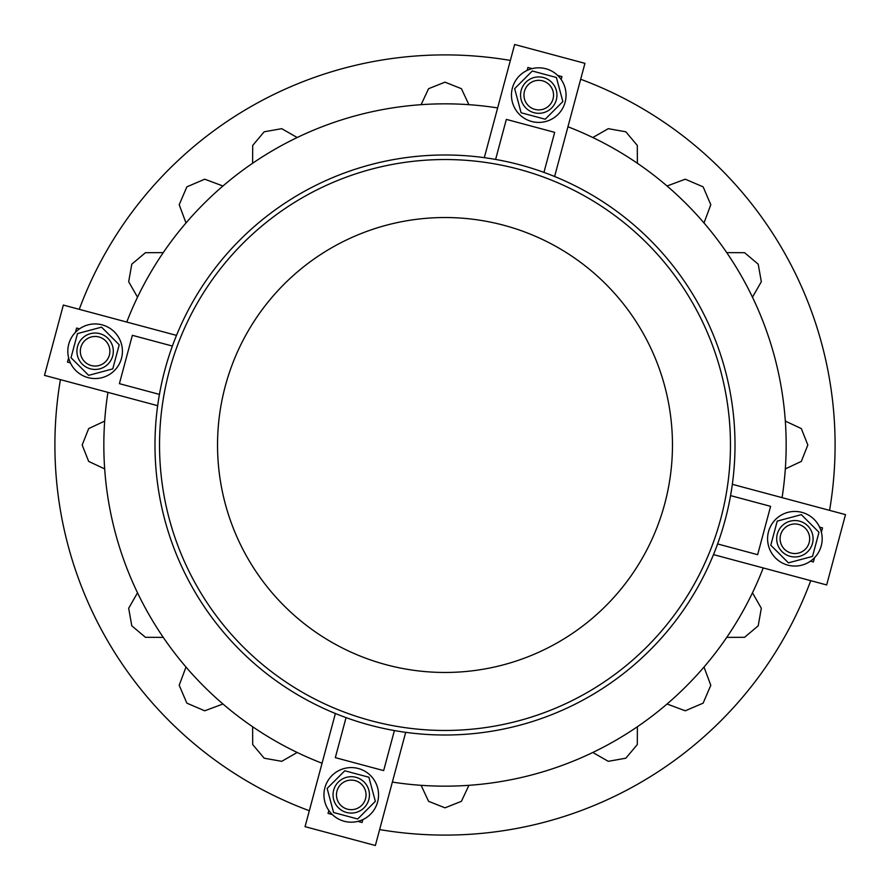<?xml version="1.0" encoding="UTF-8"?>
<svg xmlns="http://www.w3.org/2000/svg" width="890" height="890" viewBox="0 0 890 890"><rect width="100%" height="100%" fill="white"/><g stroke="black" fill="none" stroke-linecap="round" stroke-linejoin="round"><path stroke-width="1.33" d="M421.103 104.675L428.58 88.689L445 82.169L461.421 88.689L468.897 104.675M79.266 309.32A390.087 390.087 0 0 1 510.37 60.42M580.681 79.266A390.087 390.087 0 0 1 829.58 510.37M810.734 580.681A390.087 390.087 0 0 1 379.63 829.58M309.32 810.734A390.087 390.087 0 0 1 60.42 379.63M185.999 667.055L179.202 685.256L186.844 703.133L204.722 710.798L222.945 704.001M222.945 185.999L204.744 179.202L186.867 186.844L179.202 204.722L185.999 222.945M163.259 252.615L145.437 252.693L131.798 264.174L128.672 281.718L137.527 297.193M752.473 297.193L761.328 281.718L758.202 264.174L744.563 252.693L726.741 252.615M137.527 592.807L128.672 608.282L131.798 625.826L145.437 637.307L163.259 637.385M592.807 752.473L608.282 761.328L625.826 758.202L637.307 744.563L637.385 726.741M785.325 421.103L801.312 428.568L807.831 444.989L801.323 461.409L785.325 468.897M104.675 468.897L88.689 461.432L82.169 445.011L88.677 428.591L104.675 421.103M468.897 785.325L461.432 801.312L445.011 807.831L428.591 801.323L421.103 785.325M726.741 637.385L744.563 637.307L758.202 625.826L761.328 608.282L752.473 592.807M297.193 137.527L281.718 128.672L264.174 131.798L252.693 145.437L252.615 163.259M252.615 726.741L252.693 744.563L264.174 758.202L281.718 761.328L297.193 752.473M637.385 163.259L637.307 145.437L625.826 131.798L608.282 128.672L592.807 137.527M667.055 704.001L685.256 710.798L703.133 703.156L710.798 685.278L704.001 667.055M704.001 222.945L710.798 204.744L703.156 186.867L685.278 179.202L667.055 185.999M801.946 512.384A27.29 27.29 0 0 1 814.183 558.052A27.29 27.29 0 0 1 768.515 545.815A27.29 27.29 0 0 1 801.946 512.384M788.429 562.858L812.526 556.395L818.989 532.298L801.345 514.654L777.237 521.106L770.785 545.214L788.429 562.858M798.708 524.466A14.785 14.785 0 0 1 805.339 549.208A14.785 14.785 0 0 1 780.608 542.577A14.785 14.785 0 0 1 798.708 524.466M799.598 521.173A18.201 18.201 0 0 1 807.753 551.622A18.201 18.201 0 0 1 777.304 543.456A18.201 18.201 0 0 1 799.598 521.173M819.579 527.114L822.516 527.904L821.37 532.164M814.539 557.696L813.393 561.957L810.456 561.167M732.337 484.316L845.5 514.631L826.665 584.941L713.491 554.615A290.007 290.007 0 0 0 717.607 543.946L757.646 554.681L770.606 506.343L730.557 495.608M362.886 819.579L362.097 822.516L357.836 821.37M332.304 814.539L328.043 813.393L328.833 810.456M369.94 725.127A290.007 290.007 0 0 0 725.127 369.94A290.007 290.007 0 0 0 239.933 239.933A290.007 290.007 0 0 0 405.684 732.337L375.369 845.5L305.059 826.665L335.385 713.491M394.392 730.557L383.657 770.606L335.319 757.646L346.054 717.607M70.421 362.886L67.484 362.097L68.63 357.836M75.461 332.304L76.607 328.043L79.544 328.833M157.663 405.684L44.5 375.369L63.335 305.059L176.509 335.385M132.354 335.319L172.393 346.054A290.007 290.007 0 0 0 159.444 394.392L119.394 383.657L132.354 335.319M527.114 70.421L527.904 67.484L532.164 68.63M557.696 75.461L561.957 76.607L561.167 79.544M484.316 157.663L514.631 44.5L584.941 63.335L554.615 176.509M495.608 159.444L506.343 119.394L554.681 132.354L543.946 172.393M445 672.462A227.462 227.462 0 0 0 641.99 331.269A227.462 227.462 0 0 0 248.01 331.269A227.462 227.462 0 0 0 445 672.462M497.644 107.924A341.159 341.159 0 0 0 126.769 322.058M107.924 392.357A341.159 341.159 0 0 0 322.058 763.231M392.357 782.076A341.159 341.159 0 0 0 763.231 567.942M782.076 497.644A341.159 341.159 0 0 0 567.942 126.769M512.384 88.054A27.29 27.29 0 0 1 558.052 75.817A27.29 27.29 0 0 1 545.815 121.485A27.29 27.29 0 0 1 512.384 88.054M562.858 101.571L556.395 77.475L532.298 71.011L514.654 88.655L521.106 112.763L545.214 119.216L562.858 101.571M524.466 91.292A14.785 14.785 0 0 1 549.208 84.661A14.785 14.785 0 0 1 542.577 109.392A14.785 14.785 0 0 1 524.466 91.292M521.173 90.402A18.201 18.201 0 0 1 551.622 82.247A18.201 18.201 0 0 1 543.456 112.696A18.201 18.201 0 0 1 521.173 90.402M377.616 801.946A27.29 27.29 0 0 1 331.948 814.183A27.29 27.29 0 0 1 344.185 768.515A27.29 27.29 0 0 1 377.616 801.946M327.142 788.429L333.605 812.526L357.702 818.989L375.346 801.345L368.894 777.237L344.786 770.785L327.142 788.429M365.534 798.708A14.785 14.785 0 0 1 340.792 805.339A14.785 14.785 0 0 1 347.423 780.608A14.785 14.785 0 0 1 365.534 798.708M368.827 799.598A18.201 18.201 0 0 1 338.378 807.753A18.201 18.201 0 0 1 346.544 777.304A18.201 18.201 0 0 1 368.827 799.598M88.054 377.616A27.29 27.29 0 0 1 75.817 331.948A27.29 27.29 0 0 1 121.485 344.185A27.29 27.29 0 0 1 88.054 377.616M101.571 327.142L77.475 333.605L71.011 357.702L88.655 375.346L112.763 368.894L119.216 344.786L101.571 327.142M91.292 365.534A14.785 14.785 0 0 1 84.661 340.792A14.785 14.785 0 0 1 109.392 347.423A14.785 14.785 0 0 1 91.292 365.534M90.402 368.827A18.201 18.201 0 0 1 82.247 338.378A18.201 18.201 0 0 1 112.696 346.544A18.201 18.201 0 0 1 90.402 368.827M371.119 720.733A285.456 285.456 0 0 0 720.733 371.119A285.456 285.456 0 0 0 243.148 243.148A285.456 285.456 0 0 0 371.119 720.733"/></g></svg>
